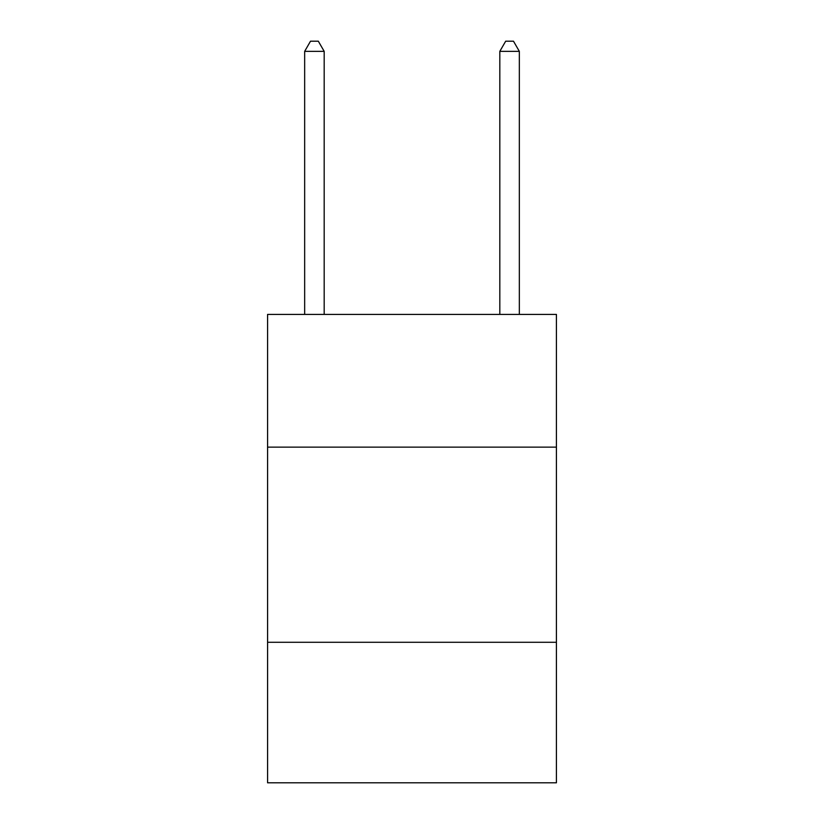 <?xml version="1.0" encoding="UTF-8"?>
<svg xmlns="http://www.w3.org/2000/svg" width="824" height="824" viewBox="0 0 824 824"><rect width="100%" height="100%" fill="white"/><g stroke="black" fill="none" stroke-linecap="round" stroke-linejoin="round"><path stroke-width="1.24" d="M556.416 447.133L556.416 314.418L267.584 314.418L267.584 447.133L556.416 447.133L556.416 782.8L267.584 782.8L267.584 447.133M556.416 642.287L267.584 642.287M324.182 314.418L324.182 51.346L304.664 51.346L304.664 314.418M304.664 51.346L310.514 41.2L318.322 41.2L324.182 51.346M519.336 314.418L519.336 51.346L499.818 51.346L499.818 314.418M499.818 51.346L505.678 41.2L513.486 41.2L519.336 51.346"/></g></svg>
